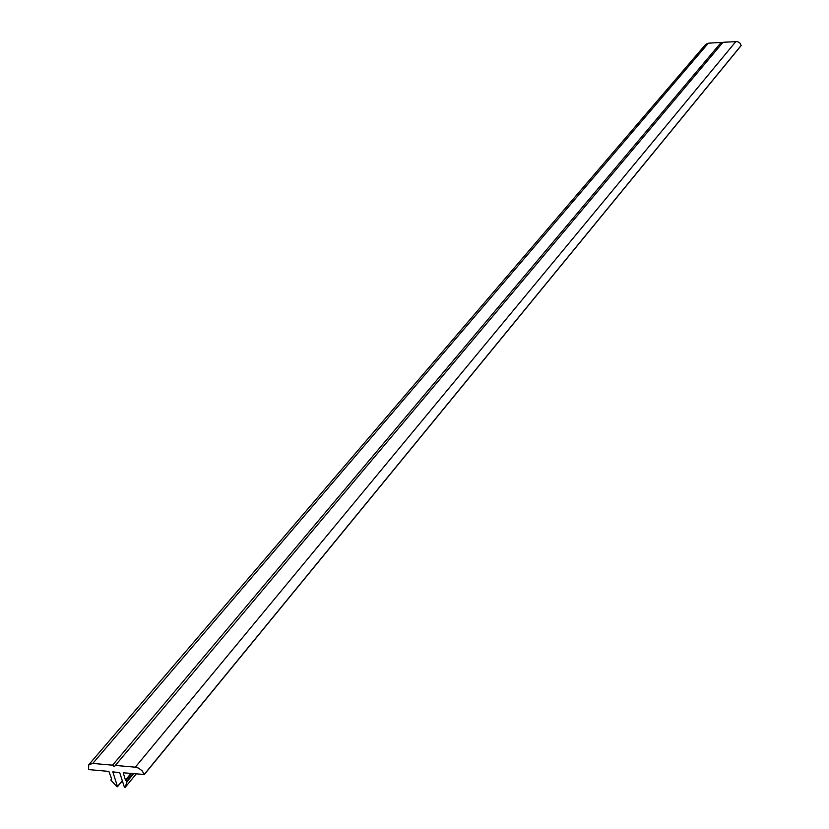 <?xml version="1.0" encoding="UTF-8"?>
<svg xmlns="http://www.w3.org/2000/svg" width="829" height="829" viewBox="0 0 829 829"><rect width="100%" height="100%" fill="white"/><g stroke="black" fill="none" stroke-linecap="round" stroke-linejoin="round"><path stroke-width="1.24" d="M127.158 781.374L125.096 787.415L124.402 787.177L119.718 772.711L112.817 771.851L117.48 786.534L116.899 786.659L110.827 780.058L111.625 778.825L108.879 771.405L88.506 769.571L88.744 764.784L92.796 763.426L112.568 765.177L114.392 766.649L115.345 765.426L135.314 767.188L138.464 768.079L142.07 770.69L144.339 774.504L123.22 772.783L125.469 780.089L127.158 781.374M115.345 765.426L723.012 42.279L737.458 41.595L740.048 43.191L741.147 45.605L144.37 774.276M88.744 764.784L705.51 44.569L708.329 43.201L721.209 42.393L112.568 765.177M721.209 42.393L722.235 43.212M741.188 45.429L144.37 774.245M133.687 773.633L127.158 781.55M708.329 43.201L92.796 763.426M735.965 41.45L135.314 767.188M131.013 773.395L125.469 780.089M131.479 773.436L125.728 780.39M133.086 773.581L126.899 781.073M125.065 787.477L136.277 773.871L125.096 787.415M122.309 780.711L117.48 786.534M741.147 45.605L144.339 774.504M122.35 780.856L117.449 786.773"/></g></svg>

